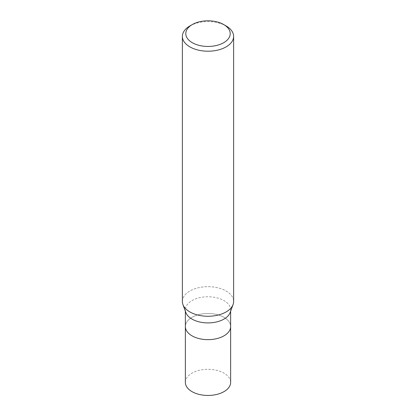 <?xml version="1.0" encoding="UTF-8"?>
<svg xmlns="http://www.w3.org/2000/svg" width="416" height="416" viewBox="0 0 416 416"><rect width="100%" height="100%" fill="white"/><g stroke="black" fill="none" stroke-linecap="round" stroke-linejoin="round"><path stroke-width="0.31" stroke-dasharray="2.08 1.56" d="M185.848 312.536A22.636 13.068 180 0 1 185.364 309.842A22.636 13.068 180 0 1 191.994 300.596A22.636 13.068 180 0 1 216.663 297.762A22.636 13.068 180 0 1 230.636 309.842A22.636 13.068 180 0 1 230.152 312.536M224.006 335.821A22.636 13.068 180 0 1 199.337 338.655A22.636 13.068 180 0 1 185.364 326.581A22.636 13.068 180 0 1 191.994 317.34A22.636 13.068 180 0 1 216.663 314.506A22.636 13.068 180 0 1 230.636 326.581L230.636 326.659M226.122 311.932A25.626 14.794 180 0 1 200.699 315.65A25.626 14.794 180 0 1 182.926 304.522A25.626 14.794 180 0 1 189.878 291.008A25.631 14.794 180 0 1 217.807 287.799A25.631 14.794 180 0 1 233.631 301.47M182.369 301.47A25.631 14.794 180 0 1 189.878 291.008A25.626 14.794 180 0 1 220.21 288.46A25.626 14.794 180 0 1 233.074 304.522L233.048 304.606M189.878 25.953A25.631 14.794 180 0 1 226.122 25.953M185.364 326.659L185.364 326.581A22.636 13.068 180 0 1 191.994 317.34A22.636 13.068 180 0 1 216.663 314.506A22.636 13.068 180 0 1 230.636 326.581M185.359 382.382A22.641 13.068 180 0 1 191.994 373.142A22.641 13.068 180 0 1 216.663 370.308A22.641 13.068 180 0 1 230.641 382.382M185.364 311.204L185.364 309.842M230.636 311.204L230.636 309.842"/><path stroke-width="0.62" d="M233.048 304.606L230.152 312.536A22.636 13.068 180 0 1 224.006 319.082A22.636 13.068 180 0 1 201.552 322.369A22.636 13.068 180 0 1 185.848 312.536L182.952 304.606M224.006 335.821A22.636 13.068 180 0 0 230.636 326.581A22.636 13.068 180 0 1 224.006 335.821A22.636 13.068 180 0 1 199.337 338.655A22.636 13.068 180 0 1 185.364 326.581L185.364 311.204M223.704 24.554L226.122 25.953A25.631 14.794 180 0 1 233.631 36.416A25.631 14.794 180 0 1 226.122 46.878A25.631 14.794 180 0 1 198.193 50.081A25.631 14.794 180 0 1 182.369 36.416A25.631 14.794 180 0 1 189.878 25.953L192.296 24.554A22.209 12.823 180 0 1 223.704 24.554A22.209 12.823 180 0 1 223.704 42.692A22.209 12.823 180 0 1 192.296 42.692A22.209 12.823 180 0 1 192.296 24.554L189.878 25.953M233.631 36.416L233.631 301.47A25.631 14.794 180 0 1 226.122 311.932A25.631 14.794 180 0 1 198.193 315.141A25.631 14.794 180 0 1 182.369 301.47L182.369 36.416M233.074 304.522A25.626 14.794 180 0 1 226.122 311.932M230.636 326.659L230.641 382.382A22.641 13.068 180 0 1 224.006 391.622A22.641 13.068 180 0 1 199.337 394.456A22.641 13.068 180 0 1 185.359 382.382L185.364 326.659M230.636 326.581L230.636 311.204"/></g></svg>
